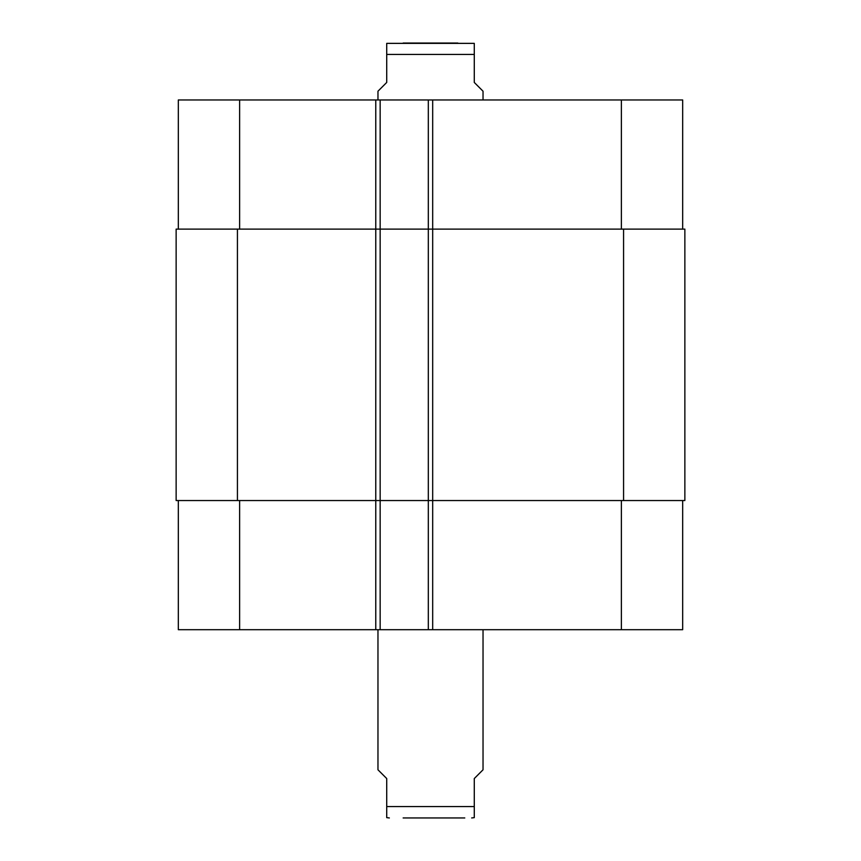 <?xml version="1.0" encoding="UTF-8"?>
<svg xmlns="http://www.w3.org/2000/svg" width="861" height="861" viewBox="0 0 861 861"><rect width="100%" height="100%" fill="white"/><g stroke="black" fill="none" stroke-linecap="round" stroke-linejoin="round"><path stroke-width="1.29" d="M377.968 629.692L377.968 769.788L386.718 778.548L386.718 817.638L386.718 806.563L474.282 806.563L474.282 778.548L483.032 769.788L483.032 629.692M474.282 806.563L474.282 817.638L474.282 806.563M464.789 817.95L403.142 817.95M457.858 43.05L403.142 43.05M483.032 99.962L483.032 91.212L474.282 82.452L474.282 43.362L474.282 54.437L386.718 54.437L386.718 82.452L377.968 91.212L377.968 99.962M386.718 54.437L386.718 43.362L386.718 54.437M386.718 43.362L474.282 43.362M178.324 629.692L178.324 500.542L178.324 629.692L178.324 500.542L178.324 629.692L682.676 629.692L682.676 500.542M178.324 99.962L178.324 229.112L178.324 99.962L178.324 229.112L178.324 99.962L682.676 99.962L682.676 229.112M380.153 629.692L380.153 229.112L176.139 229.112L176.139 500.542L684.861 500.542L684.861 229.112L380.153 229.112L380.153 99.962M428.315 629.692L428.315 99.962M239.616 229.112L239.616 99.962M375.773 629.692L375.773 99.962M432.685 629.692L432.685 99.962M621.384 229.112L621.384 99.962M239.616 500.542L239.616 629.692M621.384 500.542L621.384 629.692M623.568 229.112L623.568 500.542M237.432 229.112L237.432 500.542M474.282 817.638L471.656 817.95M386.718 817.638L389.344 817.95"/></g></svg>
